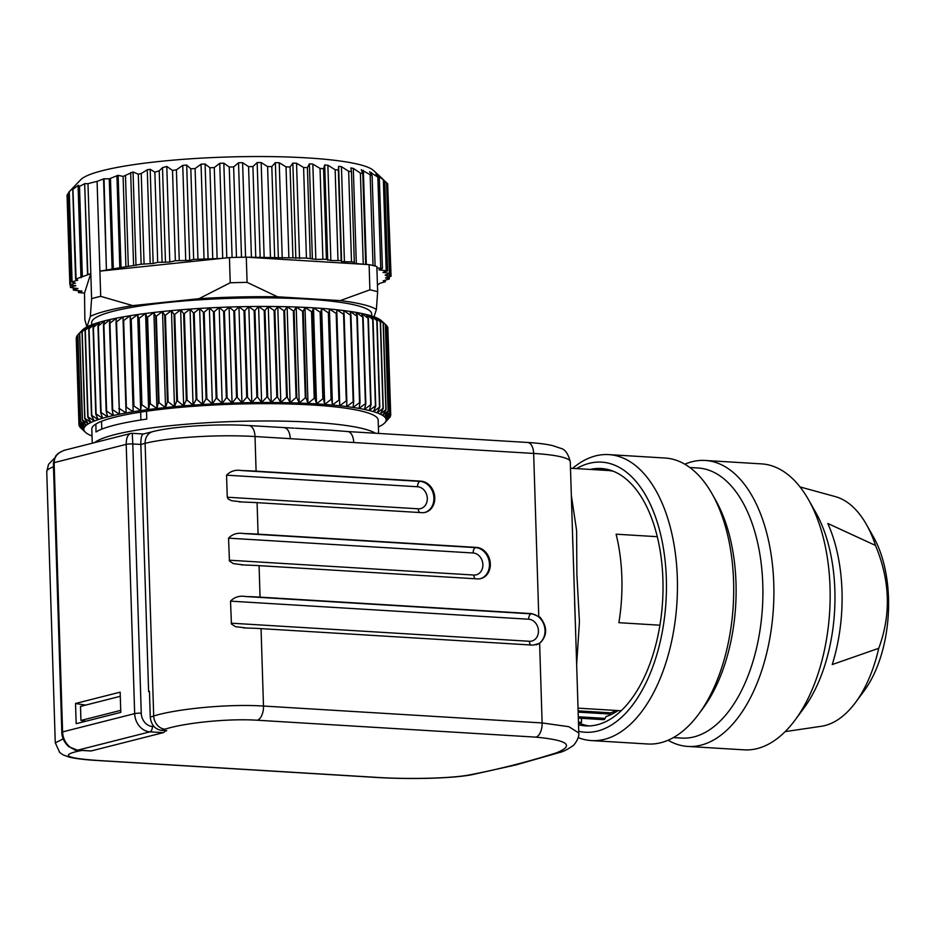 <?xml version="1.0" encoding="UTF-8"?>
<svg xmlns="http://www.w3.org/2000/svg" width="935" height="935" viewBox="0 0 935 935"><rect width="100%" height="100%" fill="white"/><g stroke="black" fill="none" stroke-linecap="round" stroke-linejoin="round"><path stroke-width="1.4" d="M371.721 315.995L371.651 313.88A140.063 19.974 178.2 0 0 270.694 297.891A140.063 19.974 178.2 0 0 113.766 311.133A140.063 19.974 178.2 0 0 91.653 322.68L91.724 324.796M97.088 181.39A160.762 22.931 178.2 0 0 92.343 182.535A160.762 22.931 178.2 0 0 87.983 183.704L91.595 298.651A160.762 22.931 -1.8 0 1 95.954 297.482A160.762 22.931 -1.8 0 1 100.699 296.337L99.905 271.138L106.426 270.051L103.563 178.901L97.088 181.39L99.905 271.138L220.94 258.481L193.662 259.427L189.688 260.386L175.348 260.736L169.796 262.034L166.792 166.442L162.503 167.657L159.219 170.825L154.859 172.157L150.184 169.27L147.262 169.784L141.232 173.513L138.31 174.202L133.05 171.982L123.093 176.435L118.126 175.324L109.266 178.83L104.042 178.795L106.426 270.051M91.595 298.651L90.344 316.381L86.978 326.899M230.232 282.779A160.762 22.931 -1.8 0 1 247.085 282.37L246.291 257.183A160.762 22.931 -1.8 0 0 234.311 257.441A160.762 22.931 -1.8 0 0 229.437 257.581L230.232 282.779L198.968 298.686L132.747 305.616A148.022 21.108 178.2 0 0 107.069 310.724A148.022 21.108 178.2 0 0 90.344 316.381M69.05 191.909L80.749 179.707A148.022 21.108 -1.8 0 1 102.663 170.591A148.022 21.108 -1.8 0 1 258.142 156.531A148.022 21.108 -1.8 0 1 373.556 170.497L379.949 176.376M68.781 192.797L67.519 194.316L68.454 193.849M78.715 290.68L78.493 292.55L84.512 293.076L90.8 273.452L87.528 274.867L84.664 183.716L79.51 186.381L78.072 185.481L73.257 189.069L74.297 186.883L69.143 191.804M87.528 274.867L76.074 278.957L72.93 189.045M84.664 183.716L87.855 274.761M87.983 183.704L84.992 183.611M295.46 428.207L330.522 430.193M146.514 411.225L146.76 419.102A143.254 20.43 -1.8 0 0 95.989 431.97L95.896 424.058A143.149 20.418 -1.8 0 1 146.351 411.26L146.514 411.225A143.254 20.43 -1.8 0 1 312.22 404.984A143.254 20.43 -1.8 0 1 378.172 420.072L378.593 433.431M82.046 750.443A2387.487 1283.556 93.5 0 1 78.762 751.074C60.015 755.188 66.665 758.332 98.689 760.517L377.331 777.417C407.192 779.322 451.371 778.586 469.931 774.811A2387.487 1283.556 -86.5 0 0 513.105 765.192A2387.487 1283.556 -86.5 0 0 556.196 752.92C574.838 745.487 568.129 740.228 536.071 737.154L257.441 720.242C227.567 718.244 183.529 723.106 165.039 729.195A2387.487 1283.556 93.5 0 1 161.381 730.34L166.746 730.667A2387.487 1283.556 -86.5 0 1 164.899 731.228A4.78 2.571 93.5 0 1 163.344 732.643L91.256 750.934A4.78 2.571 93.5 0 1 90.824 750.969A4.78 2.571 93.5 0 1 90.391 750.875M571.343 495.468L576.603 530.507L576.883 574.604L579.443 621.681L576.65 664.458M621.191 710.764L578.029 708.146M657.27 536.69L616.095 534.189A127.335 68.454 93.5 0 1 621.857 577.339A127.335 68.454 93.5 0 1 618.876 622.698L659.935 625.199M578.473 722.194L581.523 722.381L581.395 718.302M603.356 719.588A3.179 1.706 -86.5 0 0 603.636 719.658A3.179 1.706 -86.5 0 0 603.928 719.623A3.179 1.706 -86.5 0 0 605.12 718.396L605.938 716.584A120.872 64.983 93.5 0 0 618.128 710.577M687.868 746.434L744.131 749.847A143.254 77.009 -86.5 0 0 757.268 748.573A143.254 77.009 -86.5 0 0 795.136 719.985A143.254 77.009 -86.5 0 0 808.506 499.687A143.254 77.009 -86.5 0 0 761.487 463.877L705.224 460.464A143.254 77.009 93.5 0 1 773.876 595.957A143.254 77.009 93.5 0 1 701.005 745.16A143.254 77.009 93.5 0 1 687.868 746.434A143.254 77.009 93.5 0 1 668.081 740.24M578.753 731.299A135.294 72.731 -86.5 0 0 597.605 731.03A135.294 72.731 -86.5 0 0 666.339 578.683A135.294 72.731 -86.5 0 0 589.19 463.351A135.294 72.731 -86.5 0 0 576.579 468.599M572.594 468.365A143.254 77.009 93.5 0 1 595.642 455.883A143.254 77.009 93.5 0 1 608.767 454.609A143.254 77.009 93.5 0 1 677.431 590.102A143.254 77.009 93.5 0 1 604.548 739.304A143.254 77.009 93.5 0 1 591.423 740.578A143.254 77.009 93.5 0 1 578.192 737.598M591.423 740.578L647.686 743.991A143.254 77.009 -86.5 0 0 660.811 742.717A143.254 77.009 -86.5 0 0 698.69 714.13A143.254 77.009 -86.5 0 0 712.061 493.832A143.254 77.009 -86.5 0 0 665.03 458.021L608.767 454.609M673.434 737.586L681.65 738.077A135.294 72.731 -86.5 0 0 694.051 736.885A135.294 72.731 -86.5 0 0 762.878 595.969A135.294 72.731 -86.5 0 0 698.036 468.003L689.82 467.5M684.829 464.216A143.254 77.009 93.5 0 1 692.087 461.726A143.254 77.009 93.5 0 1 705.224 460.464M590.265 469.428A128.925 69.307 93.5 0 1 601.205 468.505A128.925 69.307 93.5 0 1 662.997 590.452A128.925 69.307 93.5 0 1 597.407 724.73A128.925 69.307 93.5 0 1 585.591 725.876A128.925 69.307 93.5 0 1 578.555 724.765M578.484 722.79A128.925 69.307 -86.5 0 0 588.945 725.922M800.009 486.913L835.294 496.602A115.776 62.248 93.5 0 1 866.359 524.395A115.776 62.248 93.5 0 1 875.499 545.444L827.802 523.471A125.652 67.554 -86.5 0 1 832.244 664.551L878.736 648.294A115.776 62.248 93.5 0 1 855.548 702.454A115.776 62.248 93.5 0 1 824.939 725.56A115.776 62.248 93.5 0 1 821.362 726.273L785.166 731.626M140.659 412.113L140.904 419.967M101.786 429.153L101.541 421.311M604.548 468.856A128.925 69.307 -86.5 0 0 596.962 469.837M570.49 468.236L607.808 470.492A127.335 68.454 93.5 0 1 613.196 471.228M795.136 719.985L803.831 708.227A127.335 68.454 -86.5 0 0 815.717 512.403L808.506 499.687M878.736 648.294C891.207 614.833 890.132 580.542 875.499 545.444M855.548 702.454L864.115 690.883A100.115 53.821 -86.5 0 0 873.454 536.912L866.359 524.395M698.69 714.13L703.038 708.251A135.294 72.731 -86.5 0 0 715.661 500.19L712.061 493.832M616.083 710.46A117.787 63.323 93.5 0 1 610.894 712.856A3.179 1.706 -86.5 0 0 609.83 714.048L609.223 715.392M165.215 730.574A4.78 2.571 93.5 0 1 164.899 731.228M149.471 691.701L148.607 691.655L149.46 691.433L150.266 717.087C151.143 724.777 154.848 729.195 161.381 730.34M98.689 760.517A12.728 6.849 93.5 0 1 97.953 760.541C85.295 759.816 75.653 758.659 69.038 757.069L62.984 754.814L59.711 752.465L55.317 742.881L63.159 738.849M150.266 717.087A2374.748 1276.719 -86.5 0 0 153.691 716.011C175.99 708.952 227.871 703.716 263.483 706.042A12.728 6.849 93.5 0 1 257.441 720.242M227.263 497.221L226.562 475.179L417.594 486.761A11.138 9.256 -104.2 0 1 427.307 498.355A11.138 9.256 -104.2 0 1 418.284 508.804L227.263 497.221L228.105 498.893L231.471 500.681L242.901 502.072A79.58 11.349 178.2 0 1 257.09 502.668L258.083 534.154A79.58 11.349 178.2 0 0 243.895 533.569C237.642 532.482 232.535 534.014 228.549 538.163L229.449 561.023L233.446 563.665L244.888 565.056A79.58 11.349 -1.8 0 1 259.077 565.652L260.059 597.138L532.003 613.64L540.126 617.275C547.641 627.093 547.478 635.812 539.624 643.432L532.985 645.127L261.052 628.636L263.483 706.042L542.125 722.942L568.877 726.705L578.765 732.958C579.793 737.855 573.541 746.083 572.571 745.978C567.171 749.683 562.788 751.869 559.41 752.535L559.41 752.535A12.728 10.519 72.5 0 1 556.196 752.92M92.261 443.202L91.817 429.072A143.254 20.43 -1.8 0 1 95.744 424.104M575.411 624.907L572.302 525.926M260.059 597.138A79.58 11.349 178.2 0 0 245.87 596.553C239.629 595.466 234.51 596.997 230.524 601.147L231.424 624.007L235.433 626.649L246.863 628.039A79.58 11.349 -1.8 0 1 261.052 628.636M226.562 475.179C230.548 471.03 235.667 469.499 241.92 470.585A79.58 11.349 -1.8 0 1 256.096 471.17L420.867 481.163A15.918 13.23 75.8 0 1 434.588 495.679A15.918 13.23 75.8 0 1 425.285 512.345A15.918 13.23 75.8 0 1 421.86 512.66L257.09 502.668M120.79 712.376L120.147 692.157L75.525 703.482L76.167 723.69L120.79 712.376M148.607 691.655L140.834 444.441C140.764 438.351 141.582 434.88 143.312 434.039L152.709 431.654A12.728 10.577 75.8 0 0 145.124 443.354L140.834 444.441L132.793 443.95L141.255 713.206A12.728 10.577 75.8 0 0 152.37 726.46L154.006 726.553M330.522 430.182L347.633 431.549A12.728 6.849 93.5 0 1 353.722 442.524L255.01 436.528L256.096 471.17M258.083 534.154L476.441 547.407A15.918 13.23 -104.2 0 1 490.15 561.923A15.918 13.23 -104.2 0 1 480.847 578.578A15.918 13.23 -104.2 0 1 477.423 578.894L259.077 565.652M85.564 705.119L75.525 703.482M152.709 431.654C173.256 426.267 217.925 423.59 248.92 425.565L294.093 428.16M130.923 433.408L64.901 450.144C57.982 452.306 54.394 456.467 54.125 462.65L62.587 731.906L134.663 713.615L126.202 444.359L54.125 462.65A4.78 0.678 178.2 0 0 53.365 463.035L55.609 456.07L58.122 453.452L63.183 450.67M130.619 433.478L130.596 433.478C127.674 434.623 126.213 438.246 126.202 444.359A4.78 0.678 178.2 0 1 132.793 443.95L132.267 433.326L130.619 433.478M284.17 427.704A12.728 6.849 93.5 0 1 290.259 438.667M85.81 721.247L80.936 720.453L80.503 706.404L120.288 696.306M80.936 720.453L120.72 710.366M378.383 426.968A151.213 21.563 178.2 0 0 379.014 426.676A151.213 21.563 178.2 0 0 381.702 425.238A151.213 21.563 178.2 0 0 383.759 423.789A151.213 21.563 178.2 0 0 384.647 422.982A151.213 21.563 178.2 0 0 385.185 422.351A151.213 21.563 178.2 0 0 385.968 420.914A151.213 21.563 178.2 0 0 386.097 419.499A151.213 21.563 178.2 0 0 385.582 418.109A151.213 21.563 178.2 0 0 384.425 416.741A151.213 21.563 178.2 0 0 382.625 415.409A151.213 21.563 178.2 0 0 380.194 414.111A151.213 21.563 178.2 0 0 377.144 412.861A151.213 21.563 178.2 0 0 373.474 411.669A151.213 21.563 178.2 0 0 369.22 410.523A151.213 21.563 178.2 0 0 364.393 409.436A151.213 21.563 178.2 0 0 359.005 408.42A151.213 21.563 178.2 0 0 353.091 407.473A151.213 21.563 178.2 0 0 346.675 406.596A151.213 21.563 178.2 0 0 339.779 405.79A151.213 21.563 178.2 0 0 332.428 405.077A151.213 21.563 178.2 0 0 324.667 404.446A151.213 21.563 178.2 0 0 316.509 403.897A151.213 21.563 178.2 0 0 308.012 403.429A151.213 21.563 178.2 0 0 299.212 403.055A151.213 21.563 178.2 0 0 290.119 402.786A151.213 21.563 178.2 0 0 280.804 402.599A151.213 21.563 178.2 0 0 271.279 402.506A151.213 21.563 178.2 0 0 261.613 402.506A151.213 21.563 178.2 0 0 251.819 402.611A151.213 21.563 178.2 0 0 241.966 402.798A151.213 21.563 178.2 0 0 232.079 403.09A151.213 21.563 178.2 0 0 222.191 403.464A151.213 21.563 178.2 0 0 212.374 403.932A151.213 21.563 178.2 0 0 202.65 404.493A151.213 21.563 178.2 0 0 193.066 405.135A151.213 21.563 178.2 0 0 183.657 405.86A151.213 21.563 178.2 0 0 174.471 406.667A151.213 21.563 178.2 0 0 165.542 407.543A151.213 21.563 178.2 0 0 156.916 408.501A151.213 21.563 178.2 0 0 148.618 409.518A151.213 21.563 178.2 0 0 140.694 410.617A151.213 21.563 178.2 0 0 133.167 411.762A151.213 21.563 178.2 0 0 126.085 412.966A151.213 21.563 178.2 0 0 119.458 414.217A151.213 21.563 178.2 0 0 113.334 415.514A151.213 21.563 178.2 0 0 107.735 416.846A151.213 21.563 178.2 0 0 102.675 418.214A151.213 21.563 178.2 0 0 98.175 419.616A151.213 21.563 178.2 0 0 94.271 421.031A151.213 21.563 178.2 0 0 90.964 422.468A151.213 21.563 178.2 0 0 88.276 423.906A151.213 21.563 178.2 0 0 86.219 425.355A151.213 21.563 178.2 0 0 84.793 426.792A151.213 21.563 178.2 0 0 84.021 428.218A151.213 21.563 178.2 0 0 83.881 429.644A151.213 21.563 178.2 0 0 84.395 431.035A151.213 21.563 178.2 0 0 85.529 432.379A151.213 21.563 178.2 0 0 85.564 432.402A151.213 21.563 178.2 0 0 87.364 433.735A151.213 21.563 178.2 0 0 89.795 435.032A151.213 21.563 178.2 0 0 92.027 435.967M85.517 432.356L80.059 427.283A155.981 22.253 -1.8 0 1 79.966 427.166L79.954 426.629M78.949 424.408A155.981 22.253 -1.8 0 1 78.961 424.291L76.238 337.687A155.981 22.253 178.2 0 0 76.226 337.804L78.949 424.408L83.881 429.644L79.124 425.741A155.981 22.253 -1.8 0 0 79.171 425.857L84.395 431.035L79.966 427.166M79.124 425.741L79.089 424.56M79.393 422.936A155.981 22.253 -1.8 0 1 79.452 422.819L76.728 336.214A155.981 22.253 178.2 0 0 76.67 336.331L79.393 422.936L84.021 428.218L78.961 424.291M80.503 421.451A155.981 22.253 -1.8 0 1 80.62 421.334L77.897 334.73A155.981 22.253 178.2 0 0 77.78 334.847L80.503 421.451L84.793 426.792L79.452 422.819M76.728 336.214L77.78 335.057M82.268 419.967A155.981 22.253 -1.8 0 1 82.444 419.85L79.72 333.246A155.981 22.253 178.2 0 0 79.545 333.363L82.268 419.967L86.219 425.355L80.62 421.334M77.78 334.847L82.327 330.113A151.213 21.563 -1.8 0 1 83.203 329.295A151.213 21.563 -1.8 0 1 85.26 327.858A151.213 21.563 -1.8 0 1 87.948 326.408A151.213 21.563 -1.8 0 1 91.256 324.983A151.213 21.563 -1.8 0 1 95.16 323.568A151.213 21.563 -1.8 0 1 99.648 322.166A151.213 21.563 -1.8 0 1 104.708 320.798A151.213 21.563 -1.8 0 1 110.318 319.466A151.213 21.563 -1.8 0 1 116.443 318.169A151.213 21.563 -1.8 0 1 123.058 316.918A151.213 21.563 -1.8 0 1 130.152 315.714A151.213 21.563 -1.8 0 1 137.667 314.557A151.213 21.563 -1.8 0 1 145.591 313.47A151.213 21.563 -1.8 0 1 153.889 312.454A151.213 21.563 -1.8 0 1 162.526 311.495A151.213 21.563 -1.8 0 1 171.456 310.607A151.213 21.563 -1.8 0 1 180.642 309.801A151.213 21.563 -1.8 0 1 190.05 309.076A151.213 21.563 -1.8 0 1 199.634 308.433A151.213 21.563 -1.8 0 1 209.358 307.884A151.213 21.563 -1.8 0 1 219.176 307.416A151.213 21.563 -1.8 0 1 229.052 307.031A151.213 21.563 -1.8 0 1 238.939 306.75A151.213 21.563 -1.8 0 1 248.803 306.563A151.213 21.563 -1.8 0 1 258.586 306.458A151.213 21.563 -1.8 0 1 268.263 306.458A151.213 21.563 -1.8 0 1 277.777 306.551A151.213 21.563 -1.8 0 1 287.103 306.727A151.213 21.563 -1.8 0 1 296.185 307.007A151.213 21.563 -1.8 0 1 304.997 307.381A151.213 21.563 -1.8 0 1 313.494 307.837A151.213 21.563 -1.8 0 1 321.64 308.386A151.213 21.563 -1.8 0 1 329.412 309.029A151.213 21.563 -1.8 0 1 336.752 309.742A151.213 21.563 -1.8 0 1 343.659 310.549A151.213 21.563 -1.8 0 1 350.076 311.425A151.213 21.563 -1.8 0 1 355.99 312.372A151.213 21.563 -1.8 0 1 361.377 313.389A151.213 21.563 -1.8 0 1 366.204 314.476A151.213 21.563 -1.8 0 1 370.459 315.621A151.213 21.563 -1.8 0 1 374.117 316.813A151.213 21.563 -1.8 0 1 377.179 318.064A151.213 21.563 -1.8 0 1 379.61 319.361A151.213 21.563 -1.8 0 1 381.41 320.693A151.213 21.563 -1.8 0 1 381.433 320.717L386.903 325.812L389.626 412.417A155.981 22.253 -1.8 0 1 389.72 412.522L386.996 325.918A155.981 22.253 178.2 0 0 386.903 325.812M77.897 334.73L83.203 329.295L79.545 333.363M84.699 418.471A155.981 22.253 -1.8 0 1 84.91 418.354L82.186 331.761A155.981 22.253 178.2 0 0 81.976 331.867L84.699 418.471L88.276 423.906L82.444 419.85M79.72 333.246L85.26 327.858L81.976 331.867M87.761 416.987A155.981 22.253 -1.8 0 1 88.03 416.881L85.307 330.277A155.981 22.253 178.2 0 0 85.038 330.394L87.761 416.987L90.964 422.468L84.91 418.354M82.186 331.761L87.948 326.408L85.038 330.394M91.455 415.526A155.981 22.253 -1.8 0 1 91.77 415.409L89.059 328.804A155.981 22.253 178.2 0 0 88.743 328.921L91.455 415.526L94.271 421.031L88.03 416.881M85.307 330.277L91.256 324.983L88.743 328.921M95.767 414.065A155.981 22.253 -1.8 0 1 96.13 413.96L93.418 327.355A155.981 22.253 178.2 0 0 93.044 327.46L95.767 414.065L98.175 419.616L91.77 415.409M89.059 328.804L95.16 323.568L93.044 327.46M100.676 412.639A155.981 22.253 -1.8 0 1 101.085 412.534L98.362 325.929A155.981 22.253 178.2 0 0 97.953 326.034L100.676 412.639L102.675 418.214L96.13 413.96M93.418 327.355L99.648 322.166L97.953 326.034M106.158 411.248A155.981 22.253 -1.8 0 1 106.613 411.131L103.89 324.527A155.981 22.253 178.2 0 0 103.434 324.644L106.158 411.248L107.735 416.846L101.085 412.534M98.362 325.929L104.708 320.798L103.434 324.644M112.188 409.881A155.981 22.253 -1.8 0 1 112.691 409.775L109.968 323.171A155.981 22.253 178.2 0 0 109.465 323.276L112.188 409.881L113.334 415.514L106.613 411.131M103.89 324.527L110.318 319.466L109.465 323.276M118.745 408.56A155.981 22.253 -1.8 0 1 119.283 408.466L116.559 321.862A155.981 22.253 178.2 0 0 116.022 321.956L119.458 414.217L112.691 409.775M109.968 323.171L116.443 318.169L116.022 321.956M125.804 407.298A155.981 22.253 -1.8 0 1 126.377 407.192L123.654 320.6A155.981 22.253 178.2 0 0 123.081 320.693L126.085 412.966L119.283 408.466M116.559 321.862L123.058 316.918L123.081 320.693M133.319 406.082A155.981 22.253 -1.8 0 1 133.927 405.989L131.216 319.384A155.981 22.253 178.2 0 0 130.608 319.478L133.167 411.762L126.377 407.192M123.654 320.6L130.152 315.714L130.608 319.478M141.278 404.925A155.981 22.253 -1.8 0 1 141.921 404.832L139.198 318.227A155.981 22.253 178.2 0 0 138.555 318.321L141.278 404.925L140.694 410.617L133.927 405.989M131.216 319.384L137.667 314.557L138.555 318.321M149.635 403.826A155.981 22.253 -1.8 0 1 150.313 403.745L147.59 317.14A155.981 22.253 178.2 0 0 146.912 317.222L149.635 403.826L148.618 409.518L141.921 404.832M139.198 318.227L145.591 313.47L146.912 317.222M158.354 402.81A155.981 22.253 -1.8 0 1 159.055 402.728L156.332 316.124A155.981 22.253 178.2 0 0 155.642 316.205L158.354 402.81L156.916 408.501L150.313 403.745M147.59 317.14L153.889 312.454L155.642 316.205M167.412 401.851A155.981 22.253 -1.8 0 1 168.125 401.781L165.413 315.177A155.981 22.253 178.2 0 0 164.689 315.247L167.412 401.851L165.542 407.543L159.055 402.728M156.332 316.124L162.526 311.495L164.689 315.247M176.75 400.975A155.981 22.253 -1.8 0 1 177.486 400.916L174.763 314.312A155.981 22.253 178.2 0 0 174.027 314.382L176.75 400.975L174.471 406.667L168.125 401.781M165.413 315.177L171.456 310.607L174.027 314.382M186.334 400.192A155.981 22.253 -1.8 0 1 187.094 400.133L184.37 313.529A155.981 22.253 178.2 0 0 183.611 313.587L186.334 400.192L183.657 405.86L177.486 400.916M174.763 314.312L180.642 309.801L183.611 313.587M196.128 399.479A155.981 22.253 -1.8 0 1 196.899 399.42L194.176 312.828A155.981 22.253 178.2 0 0 193.405 312.874L196.128 399.479L193.066 405.135L187.094 400.133M184.37 313.529L190.05 309.076L193.405 312.874M206.086 398.859A155.981 22.253 -1.8 0 1 206.869 398.813L204.157 312.208A155.981 22.253 178.2 0 0 203.362 312.255L206.086 398.859L202.65 404.493L196.899 399.42M194.176 312.828L199.634 308.433L203.362 312.255M216.172 398.322A155.981 22.253 -1.8 0 1 216.967 398.287L214.244 311.682A155.981 22.253 178.2 0 0 213.449 311.717L216.172 398.322L212.374 403.932L206.869 398.813M204.157 312.208L209.358 307.884L213.449 311.717M226.34 397.878A155.981 22.253 -1.8 0 1 227.135 397.854L224.412 311.25A155.981 22.253 178.2 0 0 223.617 311.285L226.34 397.878L222.191 403.464L216.967 398.287M214.244 311.682L219.176 307.416L223.617 311.285M236.532 397.539A155.981 22.253 -1.8 0 1 237.338 397.515L234.615 310.911A155.981 22.253 178.2 0 0 233.808 310.934L236.532 397.539L232.079 403.09L227.135 397.854M224.412 311.25L229.052 307.031L233.808 310.934M246.723 397.281A155.981 22.253 -1.8 0 1 247.53 397.27L244.806 310.665A155.981 22.253 178.2 0 0 244 310.689L246.723 397.281L241.966 402.798L237.338 397.515M234.615 310.911L238.939 306.75L244 310.689M256.868 397.13A155.981 22.253 -1.8 0 1 257.663 397.13L254.939 310.525A155.981 22.253 178.2 0 0 254.145 310.525L256.868 397.13L251.819 402.611L247.53 397.27M244.806 310.665L248.803 306.563L254.145 310.525M266.919 397.071A155.981 22.253 -1.8 0 1 267.702 397.071L264.979 310.478A155.981 22.253 178.2 0 0 264.196 310.478L266.919 397.071L261.613 402.506L257.663 397.13M254.939 310.525L258.586 306.458L264.196 310.478M276.83 397.118A155.981 22.253 -1.8 0 1 277.59 397.13L274.878 310.525A155.981 22.253 178.2 0 0 274.107 310.514L276.83 397.118L271.279 402.506L267.702 397.071M264.979 310.478L268.263 306.458L274.107 310.514M286.554 397.258A155.981 22.253 -1.8 0 1 287.314 397.27L284.591 310.665A155.981 22.253 178.2 0 0 283.831 310.654L286.554 397.258L280.804 402.599L277.59 397.13M274.878 310.525L277.777 306.551L283.831 310.654M296.068 397.492A155.981 22.253 -1.8 0 1 296.804 397.515L294.081 310.911A155.981 22.253 178.2 0 0 293.345 310.887L296.068 397.492L290.119 402.786L287.314 397.27M284.591 310.665L287.103 306.727L293.345 310.887M305.313 397.819A155.981 22.253 -1.8 0 1 306.025 397.854L303.302 311.25A155.981 22.253 178.2 0 0 302.589 311.215L305.313 397.819L299.212 403.055L296.804 397.515M294.081 310.911L296.185 307.007L302.589 311.215M314.253 398.252A155.981 22.253 -1.8 0 1 314.943 398.287L312.22 311.682A155.981 22.253 178.2 0 0 311.53 311.647L314.253 398.252L308.012 403.429L306.025 397.854M303.302 311.25L304.997 307.381L311.53 311.647M322.867 398.766A155.981 22.253 -1.8 0 1 323.522 398.813L320.798 312.208A155.981 22.253 178.2 0 0 320.144 312.161L322.867 398.766L316.509 403.897L314.943 398.287M312.22 311.682L313.494 307.837L320.144 312.161M331.095 399.374A155.981 22.253 -1.8 0 1 331.715 399.42L328.991 312.816A155.981 22.253 178.2 0 0 328.372 312.769L331.095 399.374L324.667 404.446L323.522 398.813M320.798 312.208L321.64 308.386L328.372 312.769M338.902 400.063A155.981 22.253 -1.8 0 1 339.499 400.122L336.775 313.529A155.981 22.253 178.2 0 0 336.179 313.47L338.902 400.063L332.428 405.077L331.715 399.42M328.991 312.816L329.412 309.029L336.179 313.47M346.277 400.846A155.981 22.253 -1.8 0 1 346.838 400.916L344.115 314.312A155.981 22.253 178.2 0 0 343.554 314.242L346.277 400.846L339.779 405.79L339.499 400.122M336.775 313.529L336.752 309.742L343.554 314.242M353.173 401.711A155.981 22.253 -1.8 0 1 353.687 401.781L350.964 315.177A155.981 22.253 178.2 0 0 350.45 315.107L353.173 401.711L346.675 406.596L346.838 400.916M344.115 314.312L343.659 310.549L350.45 315.107M359.554 402.646A155.981 22.253 -1.8 0 1 360.033 402.728L357.31 316.124A155.981 22.253 178.2 0 0 356.831 316.042L359.554 402.646L353.091 407.473L353.687 401.781M350.964 315.177L350.076 311.425L356.831 316.042M365.41 403.663A155.981 22.253 -1.8 0 1 365.842 403.745L363.119 317.14A155.981 22.253 178.2 0 0 362.686 317.058L365.41 403.663L359.005 408.42L360.033 402.728M357.31 316.124L355.99 312.372L362.686 317.058M370.704 404.75A155.981 22.253 -1.8 0 1 371.09 404.832L368.367 318.227A155.981 22.253 178.2 0 0 367.981 318.145L370.704 404.75L364.393 409.436L365.842 403.745M363.119 317.14L361.377 313.389L367.981 318.145M375.414 405.895A155.981 22.253 -1.8 0 1 375.753 405.989L373.03 319.384A155.981 22.253 178.2 0 0 372.691 319.291L375.414 405.895L369.22 410.523L371.09 404.832M368.367 318.227L366.204 314.476L372.691 319.291M379.517 407.099A155.981 22.253 -1.8 0 1 379.82 407.192L377.097 320.588A155.981 22.253 178.2 0 0 376.805 320.495L379.517 407.099L373.474 411.669L375.753 405.989M373.03 319.384L370.459 315.621L376.805 320.495M383.011 408.361A155.981 22.253 -1.8 0 1 383.257 408.455L380.533 321.862A155.981 22.253 178.2 0 0 380.288 321.757L383.011 408.361L377.144 412.861L379.82 407.192M377.097 320.588L374.117 316.813L380.288 321.757M385.863 409.67A155.981 22.253 -1.8 0 1 386.061 409.775L383.338 323.171A155.981 22.253 178.2 0 0 383.151 323.066L385.863 409.67L380.194 414.111L383.257 408.455M380.533 321.862L377.179 318.064L383.151 323.066M388.072 411.026A155.981 22.253 -1.8 0 1 388.224 411.131L385.5 324.527A155.981 22.253 178.2 0 0 385.349 324.422L388.072 411.026L382.625 415.409L386.061 409.775M383.338 323.171L379.61 319.361L385.349 324.422M389.626 412.417L384.425 416.741L388.224 411.131M385.5 324.527L381.41 320.693M390.514 413.843A155.981 22.253 -1.8 0 1 390.561 413.948L387.838 327.343A155.981 22.253 178.2 0 0 387.791 327.238L390.514 413.843L385.582 418.109L389.72 412.522M387.873 328.536L390.736 415.292L386.097 419.499L390.561 413.948M387.02 326.455L387.791 327.238M390.736 415.292A155.981 22.253 -1.8 0 1 390.736 415.397L385.968 420.914L390.292 416.753A155.981 22.253 -1.8 0 1 390.234 416.87L384.647 422.982M390.269 415.935L390.292 416.753M339.779 405.79L336.752 309.742M332.428 405.077L329.412 309.029M324.667 404.446L321.64 308.386M316.509 403.897L313.494 307.837M308.012 403.429L304.997 307.381M299.212 403.055L296.185 307.007M290.119 402.786L287.103 306.727M280.804 402.599L277.777 306.551M271.279 402.506L268.263 306.458M261.613 402.506L258.586 306.458M251.819 402.611L248.803 306.563M241.966 402.798L238.939 306.75M232.079 403.09L229.052 307.031M222.191 403.464L219.176 307.416M212.374 403.932L209.358 307.884M202.65 404.493L199.634 308.433M193.066 405.135L190.05 309.076M183.657 405.86L180.642 309.801M174.471 406.667L171.456 310.607M165.542 407.543L162.526 311.495M156.916 408.501L153.889 312.454M148.618 409.518L145.591 313.47M140.694 410.617L137.667 314.557M133.167 411.762L130.152 315.714M78.774 292.351L81.999 291.136L73.339 290.084L77.967 288.588L70.441 287.477L75.723 285.432M76.074 278.957L77.734 280.173L71.586 281.996L75.408 283.095L69.856 284.766L75.747 285.888M106.906 269.958L141.138 264.219L153.153 263.506L157.699 262.349L169.796 262.034M179.251 260.456L176.399 169.854L172.507 170.404L166.792 166.442M176.399 169.854L182.757 165.366L186.696 165.086L190.822 168.814L195.099 168.557L201.048 164.198L205.092 163.976L209.907 167.762L214.267 167.564L219.737 163.321L223.827 163.169L229.25 167.026L233.633 166.909L238.53 162.772L242.609 162.69L248.581 166.629L252.917 166.582L257.16 162.55L261.169 162.55L267.597 166.57L271.816 166.605L275.357 162.667L279.238 162.737L286.017 166.851L290.072 166.968L292.854 163.111L296.547 163.251L303.594 167.482L307.416 167.669L309.392 163.87L312.839 164.081L320.039 168.429L323.58 168.686L324.714 164.957L327.869 165.226L335.139 169.702L338.341 170.03L338.622 166.336L341.439 166.675L348.661 171.269L351.466 171.654L350.87 167.891M303.594 167.482L306.435 258.083L246.291 257.183M306.435 258.083L315.831 259.381L326.432 259.299L330.861 260.526L341.193 260.631L341.614 261.636L351.502 261.87L354.33 262.232L353.874 263.319L365.328 264.395L250.066 257.406M351.478 171.865L354.318 262.197L351.466 171.654M350.882 167.984L353.325 168.382L360.396 173.104L362.78 173.559L361.272 169.644M365.678 264.067L362.78 173.559M361.342 169.901L372.107 175.686L369.664 171.666M375.099 266.054L372.107 175.686M369.828 172.028L379.306 178.036L375.917 173.922M376.899 267.924L382.438 268.438L378.932 269.853L387.593 270.905L382.964 272.401L390.491 273.511L385.185 275.1L386.225 275.673L386.19 274.82M382.438 268.438L379.306 178.036M376.221 174.354L384.285 180.56L380.428 176.844L387.219 183.435M386.202 270.577L383.362 179.976L384.285 180.56M380.428 176.844L381.048 177.405M377.436 285.093L379.961 283.27L385.349 281.762L383.198 280.816L389.346 278.992L385.524 277.894L391.075 276.222L386.225 275.673M391.075 276.222L387.721 185.691M86.908 327.11L84.863 319.653L84.512 293.076M229.437 257.581L220.94 258.481M369.103 264.628L369.886 289.827A160.762 22.931 -1.8 0 1 377.647 291.72L376.852 266.533A160.762 22.931 178.2 0 0 374.771 265.961A160.762 22.931 178.2 0 0 369.103 264.628L365.328 264.395M132.747 305.616L100.699 296.337M369.886 289.827L340.27 300.602L277.496 296.792A148.022 21.108 178.2 0 0 198.968 298.686M277.496 296.792L247.085 282.37M374.047 316.79L376.396 309.45A148.022 21.108 178.2 0 0 340.27 300.602M376.396 309.45L377.647 291.72M94.634 442.606A143.254 20.43 -1.8 0 1 312.769 422.304A143.254 20.43 -1.8 0 1 375.438 433.232M605.12 718.396L578.298 716.771M609.83 714.048L578.157 712.131M578.111 710.869L610.894 712.856M74.134 749.566A12.728 10.636 79.1 0 0 78.762 751.074M248.92 425.565A12.728 6.849 93.5 0 1 255.01 436.528A79.58 11.349 178.2 0 0 145.124 443.354L153.691 716.011A12.728 10.519 72.5 0 0 165.039 729.195M97.953 760.541L376.583 777.452C407.344 779.346 451.313 778.762 472.163 774.671L472.163 774.671A12.728 10.636 79.1 0 1 469.931 774.811M377.331 777.417A12.728 6.849 93.5 0 1 376.583 777.452M539.624 643.432L542.125 722.942A12.728 6.849 93.5 0 1 536.071 737.154M347.633 431.549L527.55 442.465C537.754 443.073 546.098 444.113 552.597 445.609L560.568 448.274C564.997 449.197 568.235 453.72 570.292 461.82A79.58 11.349 178.2 0 0 533.651 453.44L353.722 442.524M538.759 616.153L533.651 453.44A12.728 6.849 93.5 0 0 527.55 442.465M53.494 466.845A79.58 11.349 178.2 0 0 46.75 471.684L55.27 742.857M163.344 732.643L149.951 731.836L77.862 750.115L91.256 750.934M152.37 726.46A4.78 2.571 93.5 0 1 149.951 731.836A17.508 14.551 -104.2 0 1 134.663 713.615A4.78 0.678 178.2 0 1 141.255 713.206M61.827 732.292A4.78 0.678 178.2 0 1 62.587 731.906A17.508 14.551 75.8 0 0 77.862 750.115A4.78 2.571 93.5 0 1 77.43 750.162L68.711 746.633C61.839 740.181 61.768 733.402 61.827 732.292L53.365 463.035M535.989 644.905A15.918 13.23 75.8 0 0 544.813 628.098A15.918 13.23 75.8 0 0 531.138 613.851L245.87 596.553M230.524 601.147L528.719 619.227A4.78 2.571 -86.5 0 1 531.138 613.851L532.003 613.64M528.719 619.227A11.138 9.256 -104.2 0 1 538.443 630.821A11.138 9.256 -104.2 0 1 529.409 641.281L231.214 623.189M480.415 578.683A15.918 13.23 75.8 0 0 489.25 561.877A15.918 13.23 75.8 0 0 475.576 547.618L243.895 533.569M228.549 538.163L473.157 552.994A4.78 2.571 -86.5 0 1 475.576 547.618L476.441 547.407M473.157 552.994A11.138 9.256 -104.2 0 1 482.881 564.588A11.138 9.256 -104.2 0 1 473.846 575.037L229.239 560.205M424.852 512.438A15.918 13.23 75.8 0 0 433.688 495.643A15.918 13.23 75.8 0 0 420.014 481.385L241.92 470.585M417.594 486.761A4.78 2.571 -86.5 0 1 420.014 481.385L420.867 481.163M419.64 512.52A4.78 2.571 93.5 0 1 418.284 508.804M475.202 578.765A4.78 2.571 93.5 0 1 473.846 575.037M530.764 644.998A4.78 2.571 93.5 0 1 529.409 641.281M73.736 287.992L73.795 289.827M70.803 285.058L70.873 287.232M70.359 284.509L67.519 194.316M72.088 281.739L69.26 191.722M80.971 277.718L78.072 185.481M81.474 277.485L78.575 185.294M81.836 276.421L79.007 186.486M82.338 276.187L79.51 186.381M112.095 268.637L109.266 178.83M113.299 268.438L110.47 178.503M119.82 267.749L116.922 175.57M121.024 267.562L118.126 175.324M125.921 266.323L123.093 176.435M128.317 266.043L125.477 175.722M133.588 265.809L130.666 172.566M135.996 265.528L133.05 171.982M141.138 264.219L138.31 174.202M144.072 263.927L141.232 173.513M150.219 263.81L147.262 169.784M153.153 263.506L150.184 169.27M157.699 262.349L154.859 172.157M162.094 262.08L159.219 170.825M165.483 262.291L162.503 167.657M172.507 170.404L175.348 260.736M185.749 260.666L182.757 165.366M189.688 260.386L186.696 165.086M190.822 168.814L193.662 259.427M197.94 259.159L195.099 168.557M204.052 259.486L201.048 164.198M208.096 259.276L205.092 163.976M209.907 167.762L212.748 258.364M217.119 258.165L214.267 167.564M222.717 258.294L219.737 163.321M226.796 257.861L223.827 163.169M229.25 167.026L232.09 257.511M236.473 257.382L233.633 166.909M241.499 257.265L238.53 162.772M245.578 257.195L242.609 162.69M248.581 166.629L251.422 257.23M255.758 257.183L252.917 166.582M260.164 257.85L257.16 162.55M264.161 257.85L261.169 162.55M267.597 166.57L270.437 257.172M274.668 257.207L271.816 166.605M278.361 257.966L275.357 162.667M282.23 258.025L279.238 162.737M286.017 166.851L288.868 257.452M292.924 257.569L290.072 166.968M295.846 258.411L292.854 163.111M299.539 258.551L296.547 163.251M310.268 258.27L307.416 167.669M312.383 259.17L309.392 163.87M315.831 259.381L312.839 164.081M322.891 259.03L320.039 168.429M323.58 168.686L326.432 259.299M327.706 260.257L324.714 164.957M330.861 260.526L327.869 165.226M337.991 260.304L335.139 169.702M338.341 170.03L341.193 260.631M341.614 261.636L338.622 166.336M344.431 261.975L341.439 166.675M351.502 261.87L348.661 171.269M356.317 263.682L353.325 168.382M363.236 263.705L360.396 173.104M366.321 264.465L363.364 170.345M373.018 265.517L370.178 175.184M371.464 174.646L371.405 172.519M380.72 268.088L377.869 177.486M380.323 270.18L380.3 269.28M377.354 175.686L377.331 174.892M384.051 272.704L384.028 271.98M389.404 273.207L386.552 182.606M389.603 275.883L389.544 273.897M388.937 278.782L388.878 276.912M385.162 281.622L385.126 280.196M330.487 430.17L334.438 430.521M472.163 774.671L515.84 764.935L559.41 752.535M578.344 718.115L603.636 719.658M570.292 461.82L572.407 529.455M575.282 620.922L578.812 732.993M239.477 501.931L240.365 501.99M241.452 564.915L242.352 564.974M243.427 627.899L244.327 627.958M90.824 750.969L77.43 750.162M143.476 434.004L132.267 433.326M575.492 627.607L574.604 602.187M572.243 523.962L572.851 545.713M54.3 458.337L48.515 464.379L46.75 471.684M78.493 292.55L78.423 290.656M73.339 290.084L73.269 287.945M70.441 287.477L70.37 285M69.856 284.766L67.04 195.018M71.586 281.996L68.758 192.213M75.571 279.226L72.755 189.349M387.593 270.905L384.776 181.086M390.491 273.511L387.663 183.751M389.346 278.992L389.276 276.807M385.349 281.762L385.302 280.149"/></g></svg>
